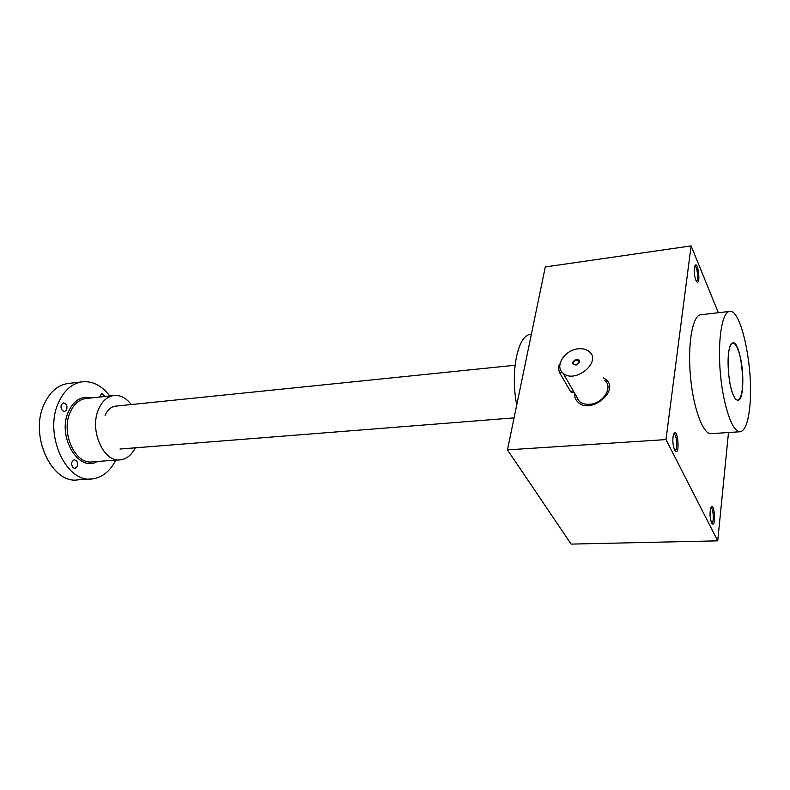 <?xml version="1.0" encoding="UTF-8"?>
<svg xmlns="http://www.w3.org/2000/svg" width="790" height="790" viewBox="0 0 790 790"><rect width="100%" height="100%" fill="white"/><g stroke="black" fill="none" stroke-linecap="round" stroke-linejoin="round"><path stroke-width="1.19" d="M507.457 449.875L665.98 439.586L717.735 540.844L571.111 544.103L507.457 449.875L545.298 266.941L691.112 245.897L718.357 312.712M577.855 399.799L577.223 397.735M691.112 245.897L665.98 439.586M674.601 449.945L674.64 450.033C680.684 459.217 677.721 423.608 673.386 434.875C672.349 440.139 672.754 445.165 674.601 449.945M695.812 280.114L696.316 281.131C701.421 288.182 697.846 257.392 694.617 266.576C693.837 270.911 694.232 275.424 695.812 280.114M711.612 522.832L711.652 522.901C716.56 530.594 714.446 499.004 710.664 508.217C709.598 513.283 709.914 518.161 711.612 522.832M739.568 431.784L711.652 433.631C703.683 435.675 693.65 410.079 690.588 377.758C687.418 345.457 692.208 316.326 700.276 314.805L701.293 314.687M728.499 432.525L717.735 540.844M674.828 450.349L675.065 450.349C678.087 450.122 676.665 433.118 673.712 434.095L673.653 434.105M696.405 281.151L696.405 281.151C698.893 280.885 697.165 265.519 694.716 266.24M711.78 522.95L711.78 522.95C714.338 522.871 713.35 507.249 710.822 507.812M733.268 394.921L734.305 397.064C739.815 407.166 744.397 390.813 742.314 369.987C740.457 349.111 733.021 335.474 729.624 347.689C726.415 357.751 728.459 384.335 733.268 394.921C734.917 398.723 736.547 400.481 738.137 400.184C747.113 399.345 741.474 339.71 732.715 342.949C726.405 343.018 726.731 380.859 733.268 394.921M749.858 406.05C748.367 421.564 745.276 430.115 740.595 431.715C733.15 433.75 723.601 407.798 720.519 375.062C717.35 342.366 721.655 312.929 729.2 311.467C741.01 307.132 753.857 368.268 749.858 406.05M516.729 405.063C510.231 372.258 517.608 335.74 530.13 334.437L531.374 334.279L530.13 334.437M576.641 360.102C573.619 361.05 572.671 362.531 573.787 364.565L576.256 364.98L579.04 362.699L578.596 360.615L576.641 360.102M574.172 392.433L571.861 392.64L570.686 391.761L559.656 372.692C558.184 368.644 558.254 365.721 559.873 363.953L559.873 363.953M578.428 348.795C564.761 349.743 554.165 366.323 563.053 373.117C574.834 384.325 602.237 361.81 589.231 351.609C586.476 349.308 582.882 348.37 578.428 348.795M604.814 380.454C613.484 387.258 603.106 403.68 589.636 404.263C585.4 404.559 581.963 403.601 579.327 401.399L576.226 396.017M576.532 359.282C571.456 362.067 571.298 363.993 576.078 365.089L579.376 362.373C579.84 360.329 578.882 359.302 576.532 359.282M574.686 393.331C574.389 396.985 575.555 399.997 578.191 402.377C590.92 414.641 620.002 390.744 605.999 379.526L603.353 377.758M109.751 395.948C101.594 385.273 92.134 380.602 81.38 381.935C71.673 383.762 64.099 390.546 58.677 402.268C43.292 434.026 66.439 484.112 92.716 478.849C102.542 477.377 110.205 471.136 115.735 460.135M69.372 383.348L67.19 383.604C57.413 385.441 49.8 392.176 44.329 403.809C28.815 435.339 52.031 485.001 78.487 479.757L90.356 478.997M62.489 410.79C60.238 407.275 60.544 404.658 63.427 402.94C66.419 403.512 67.505 405.764 66.676 409.704L64.602 411.541L62.489 410.79M77.252 466.436L75.03 468.411L73.124 467.749C70.873 464.194 71.238 461.558 74.221 459.82C77.065 460.402 78.072 462.604 77.252 466.436M99.53 397.054L101.801 393.311L105.06 396.462M131.268 404.559C126.054 397.755 120.1 394.753 113.395 395.553C107.015 396.738 102.088 401.281 98.612 409.181C88.915 430.214 103.826 463.276 120.84 459.76C126.943 458.802 131.762 454.823 135.287 447.812M115.982 406.129C111.262 406.534 107.628 409.625 105.09 415.392M570.686 391.761L573.629 391.504M559.656 372.692L562.332 372.436M91.265 397.953C81.587 395.652 74.013 400.145 68.533 411.432C56.702 436.12 78.526 472.973 97.2 461.488M113.395 395.553L85.281 398.604C78.812 399.789 73.816 404.273 70.28 412.064C60.415 432.801 75.435 465.31 92.667 461.824L119.339 459.869M700.276 314.805L729.2 311.467M578.596 360.615L579.159 361.632M563.053 373.117L579.327 401.399M515.05 365.247L115.024 406.218M514.073 417.88L119.991 449.026M81.38 381.935L67.19 383.604"/></g></svg>

